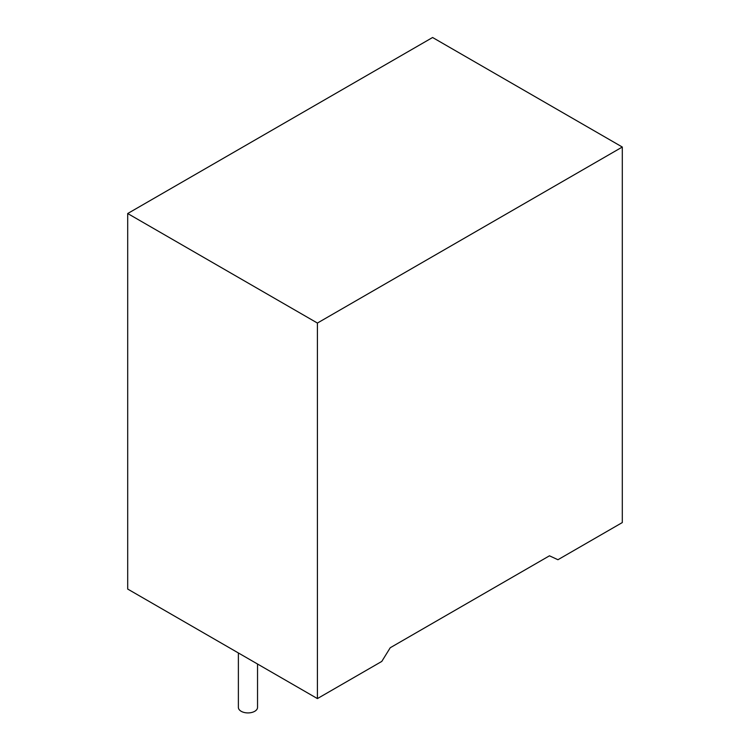 <?xml version="1.0" encoding="UTF-8"?>
<svg xmlns="http://www.w3.org/2000/svg" width="750" height="750" viewBox="0 0 750 750"><rect width="100%" height="100%" fill="white"/><g stroke="black" fill="none" stroke-linecap="round" stroke-linejoin="round"><path stroke-width="1.12" d="M238.378 652.959L238.378 707.391A9.581 5.531 0 0 0 241.191 711.3A9.581 5.531 0 0 0 251.625 712.5A9.581 5.531 0 0 0 257.541 707.391L257.541 664.022M381.778 661.425L317.409 698.587L317.409 323.053L622.303 147.028L622.303 522.562L557.934 559.725L549.469 555.806L390.244 647.737L381.778 661.425M622.303 147.028L432.591 37.5L127.697 213.525L127.697 589.059L317.409 698.587M127.697 213.525L317.409 323.053"/></g></svg>
